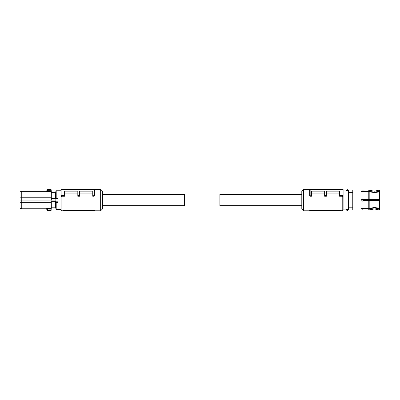 <?xml version="1.0" encoding="UTF-8"?>
<svg xmlns="http://www.w3.org/2000/svg" width="400" height="400" viewBox="0 0 400 400"><rect width="100%" height="100%" fill="white"/><g stroke="black" fill="none" stroke-linecap="round" stroke-linejoin="round"><path stroke-width="0.6" d="M55.85 202.46L56.2 202.55L56.2 209.35A0.35 0.35 0 0 1 55.85 209L55.85 191.115A0.35 0.35 0 0 1 56.2 190.765L61.12 190.765M57.96 201.905L61.12 202.085L61.12 198.03L57.605 198.03L57.96 198.8M56.2 209.35L61.12 209.35M57.92 202.085L57.605 202.55L57.585 202.165L56.2 202.175A0.35 0.345 180 0 1 55.85 201.83L56.22 202.165L57.585 202.165L57.96 201.83A0.35 0.345 180 0 1 57.605 202.175M55.85 209L55.85 201.055L55.325 201.055L55.325 207.79L55.72 207.79L55.85 208.23M56.285 198.65L57.605 198.61A0.35 0.325 0 0 1 57.96 198.935L57.52 198.65L55.85 198.935A0.35 0.325 180 0 1 56.2 198.61L56.285 198.65M57.96 201.83L57.96 198.935M55.85 200.06L51.33 200.06L51.32 198.44L55.325 198.44L55.325 199.06L55.85 199.06M55.325 207.79L51.32 207.79L51.3 201.995M51.32 201.675L55.325 201.675M55.85 191.885L55.72 192.325L55.325 192.325L55.325 198.44M51.32 198.44L51.32 192.325L55.325 192.325M46.97 190.205L46.93 191.055L47.365 191.655L46.495 191.475L46.96 190.3L50.995 190.265L51.295 191.81L50.96 189.515L47.665 189.515L47.4 190.265L46.97 190.205L47.66 189.59L50.96 189.515M51.3 198.12L51.32 200.06L21.755 200.06L21.755 202.335L51.295 202.315L51.135 210.365L51.08 208.87L47.365 208.87L47.365 208.46L46.495 208.64L46.93 209.06L47.365 208.87L47.665 210.6L46.96 209.925M51.17 209.86L51.135 210.365L51.17 209.86L46.97 209.91L47.66 210.525L50.96 210.525L47.665 210.6M47.395 190.3L47.365 191.245L51.08 191.245L51.295 197.8L51.12 191.655L47.365 191.655M51.365 207.79L50.96 210.6M20 202.265L20 208.285L21.755 208.755L21.755 202.335L20 202.265L20 191.83L21.755 191.36L21.755 197.78L51.12 197.78L51.12 208.46L47.365 208.46M20 197.85L21.755 197.78L21.755 200.06L20 200.06M21.755 208.755L46.495 208.755L46.96 209.815L47.395 209.815M47.045 210.135L46.93 209.06M94.51 210.61L94.51 210.22L62.88 210.22L63.335 210.785L94.51 210.9L94.51 210.61L63.335 210.48L63.335 210.785L62 210.78L62 196.25L64.635 196.25L64.635 191.13L77.815 191.13L77.815 195.455L79.575 195.44L79.575 196.25L77.815 196.25L77.815 195.455M94.465 189.34L100.665 189.34L100.665 210.78L94.51 210.78M62.88 210.22L63.335 210.48M94.51 195.13L94.51 189.54L61.12 189.825L61.12 189.385L94.07 189.1L94.51 189.54L94.51 195.81L94.075 196.25L94.075 195.31L94.51 195.13L94.51 195.81M94.51 189.54A0.44 0.44 0 0 0 94.07 189.1L94.07 195.31L92.755 195.325L92.755 196.25L94.075 196.25M79.575 193.125L92.755 193.125M64.635 193.125L77.815 193.125M61.12 189.825L61.12 209.9L62 210.78M100.665 210.78L102.42 209.02L102.42 191.095L100.665 189.34M92.755 195.325L92.755 191.13L79.575 191.13L79.575 195.44M61.12 196.935L62 196.25M61.12 195.6L64.635 195.57M102.42 194.435L184.535 194.435L184.535 205.68L102.42 205.68M301.8 205.68L219.9 205.68L219.9 194.435L301.8 194.435M342.215 189.38L337.535 189.34M309.755 189.34L303.555 189.34L303.555 210.78L309.705 210.78M342.215 210.78L342.215 196.25L343.095 196.935L343.095 209.9L342.215 210.78L340.9 210.78M342.215 196.25L339.58 196.25L339.58 191.13L326.4 191.13L326.4 196.25L324.645 196.25L324.645 195.44L326.4 195.455M339.58 193.125L326.4 193.125M324.645 193.125L311.465 193.125M324.645 195.44L324.645 191.13L311.465 191.13L311.465 196.25L310.145 196.25L309.705 195.81L309.705 189.54A0.44 0.44 0 0 1 310.145 189.1L309.705 189.54L310.145 189.54L310.145 196.25M341.335 210.22L309.705 210.22L309.705 210.9L340.88 210.785L341.335 210.22L340.88 210.48L309.705 210.61M303.555 210.78L301.8 209.02L301.8 191.095L303.555 189.34M343.095 196.935L343.095 195.6L339.58 195.57M311.465 195.325L309.705 195.13L309.705 195.81M309.705 195.13L309.705 189.54M340.88 210.785L340.88 210.48M343.095 195.6L343.095 189.825L310.15 189.54L310.15 189.1A0.44 0.44 0 0 1 310.15 189.1L343.095 189.385L343.095 189.825M343.095 190.99L346.61 190.99L346.61 190.63L346.26 190.99L346.385 190.265A1.055 1.055 0 0 1 348.24 190.265L348.37 190.765L347.995 190.6M346.61 190.7L346.29 190.515A1.055 1.055 0 0 1 347.315 189.71M346.44 209.125L343.095 209.125M346.295 209.125L346.61 209.01L346.63 209.515C347.085 210.215 347.54 210.215 347.995 209.515L348.37 209.35L348.37 207.79L352.76 207.79M348.24 209.85A1.055 1.055 0 0 1 347.315 210.405A1.055 1.055 0 0 0 348.335 209.6L348.37 191.29A0.35 0.345 180 0 0 348.015 190.945L346.61 190.945A0.35 0.345 -0 0 0 346.44 190.99M348.37 191.445L348.37 190.765L347.93 190.43L348.24 190.265A1.055 1.055 0 0 1 348.335 190.515M346.385 190.265L346.695 190.43A0.705 0.705 0 0 1 347.93 190.43L346.61 190.63M346.29 190.515L346.26 190.765M348.37 190.765L348.37 191.29M346.385 209.85A1.055 1.055 0 0 0 347.315 210.405A1.055 1.055 0 0 1 346.29 209.6L346.26 209.125L346.61 209.485M348.37 192.325L352.76 192.325M346.29 209.6L348.335 209.6M348.895 207.79L348.895 192.325M379.48 210.01L379.48 208.885L380 208.72L380 209.82L379.48 210.01L374.375 208.93L368.24 210.075L352.76 210.075L352.76 190.04L368.24 190.04L368.24 191.17L362.6 190.885L361.505 191.385L362.6 191.985L363.61 191.61L362.51 191.98M368.305 199.62L363.61 199.62L362.6 198.96L361.505 200.06L362.6 201.155L363.61 200.495L368.305 200.495M380 191.835L380 199.62L379.48 199.62L379.48 191.67L380 191.835L374.375 192.6L368.24 191.61L363.61 191.61L363.61 191.17M363.275 208.265L363.575 208.465M362.545 208.77L361.605 208.495L362.51 208.135M379.48 208.885L374.375 207.955L368.24 208.945L363.61 208.945L363.61 208.505L362.6 208.13L361.505 208.735L362.6 209.23L363.61 208.945M369.825 208.25L369.825 200.495L379.48 200.495L379.48 208.445L380 208.285L374.375 207.515L368.24 208.505L363.285 208.67M361.92 199.195L362.6 198.96M362.6 201.155L361.505 200.06M363.34 199.245L363.61 199.62M368.24 191.61L368.24 199.62L379.48 199.62M362.545 191.345L361.605 191.62L362.6 191.345L363.61 191.63L362.6 191.345M380 191.395L379.48 191.23L379.48 190.11L380 190.295L380 191.525L379.565 191.695L380 191.525M368.24 191.17L374.375 192.16L379.48 191.23M363.61 208.485L362.665 208.77M379.565 208.42L380 208.72M369.825 200.495L368.24 200.495L368.24 208.505M379.48 200.495L380 200.495L380 208.285M367.785 200.055L361.52 199.88L367.785 199.885L367.785 200.495M369.37 200.495L369.54 200.03L367.805 199.79L361.535 199.79M361.595 199.62L367.81 199.62L369.805 199.965L369.805 199.62M361.76 199.355L363.445 199.355M363.16 199.115L362.04 199.115M369.54 200.03L369.805 200.495M56.2 190.765L56.2 198.23L57.605 198.03M56.2 202.175L56.2 202.55L57.605 202.55M55.85 198.3L56.2 198.23L56.2 198.61M57.605 198.61L57.775 198.235M55.88 201.815L57.93 201.815M55.98 199.005L57.83 199.005M348.37 208.67A0.35 0.34 180 0 1 348.015 209.01L348.015 190.63M348.015 209.415L348.015 209.01L346.61 209.01M368.24 210.075L368.24 208.945M369.825 199.62L369.825 191.865M369.825 191.425L369.825 190.335L368.24 190.04M369.825 209.78L369.825 208.69M367.81 199.62L369.805 199.795M369.37 200.195L367.79 200.055M51.365 192.325L51.135 189.675M21.755 191.36L46.495 191.36L46.935 190.935M47.665 189.515L46.96 190.235M62 189.34L66.68 189.34M369.825 190.335L374.375 191.185L379.48 190.11"/></g></svg>
